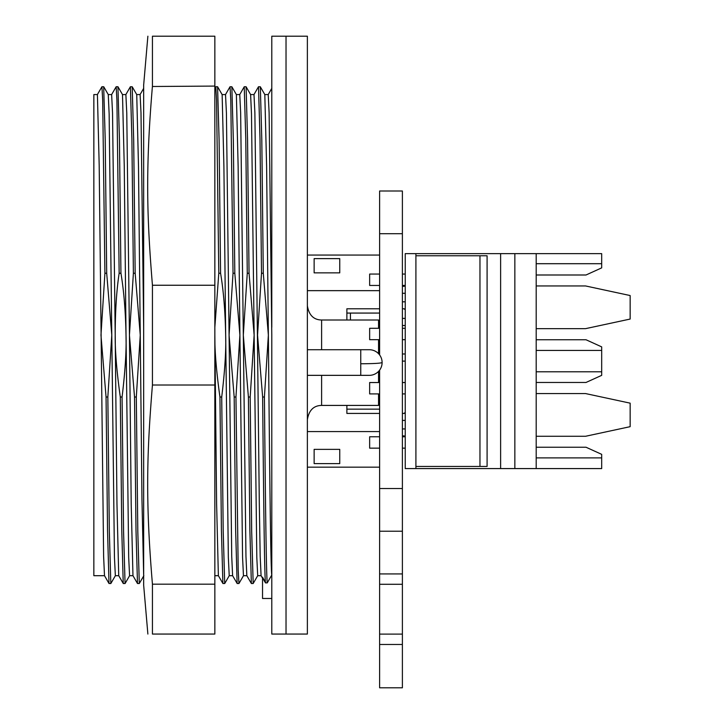 <?xml version="1.0" encoding="UTF-8"?>
<svg xmlns="http://www.w3.org/2000/svg" width="724" height="724" viewBox="0 0 724 724"><rect width="100%" height="100%" fill="white"/><g stroke="black" fill="none" stroke-linecap="round" stroke-linejoin="round"><path stroke-width="1.09" d="M402.39 233.707L379.611 233.707L379.611 191L402.39 191L402.39 531.217L379.611 531.217L379.611 370.127A12.815 12.815 0 0 1 369.294 375.349L360.751 375.349L369.294 375.349A12.815 12.815 0 0 0 382.109 362.534A12.815 12.815 0 0 1 369.294 375.349A12.815 12.815 0 0 0 379.611 370.127A12.815 12.815 0 0 1 378.552 371.394L378.552 382.534M379.611 233.707L379.611 354.941A12.815 12.815 0 0 0 369.294 349.719A12.815 12.815 0 0 1 382.109 362.534C380.842 363.285 373.729 363.701 360.751 363.765L360.751 375.349L307.374 375.349M379.611 644.469L379.611 687.8L402.39 687.8L402.39 644.469L379.611 644.469L379.611 531.217M402.39 531.217L402.39 644.469M402.39 573.924L379.611 573.924M402.39 584.286L379.611 584.286M402.39 634.106L379.611 634.106M405.033 436.771L404.182 435.911L402.39 435.911M402.39 428.943L405.241 428.943M405.241 420.4L402.39 420.4M404.182 413.422L402.39 413.422L404.182 413.422L405.241 412.363M379.611 413.422L346.877 413.422L346.877 405.413M346.877 320.008L346.877 308.795L379.611 308.795M404.182 308.795L402.39 308.795L404.182 308.795L405.241 309.854M405.241 301.827L402.39 301.827M402.39 293.283L405.241 293.283M405.033 285.455L404.182 286.306L402.39 286.306M339.755 463.604L314.135 463.604L314.135 449.369L339.755 449.369L339.755 463.604M307.374 467.161L379.611 467.161M379.611 431.576L307.374 431.576M307.374 255.065L379.611 255.065M350.434 320.008L350.434 313.067M378.552 395.983L379.611 395.983M379.611 409.151L346.877 409.151M379.611 313.067L346.877 313.067M379.611 290.65L307.374 290.65M339.755 272.858L339.755 258.622L314.135 258.622L314.135 272.858L339.755 272.858M402.39 353.991L405.241 353.991M402.39 361.113L405.241 361.113M405.241 325.519L402.39 325.519M402.39 318.406L405.241 318.406M536.194 274.993L586.024 274.993L601.68 267.871L601.68 253.635L405.241 253.635L405.241 468.582L601.68 468.582L601.68 454.346L586.024 447.233L536.194 447.233M536.194 382.462L586.024 382.462L601.68 375.349L601.68 346.877L586.024 339.755L536.194 339.755M536.194 457.903L601.68 457.903M536.194 263.699L601.68 263.699M536.194 350.434L601.68 350.434M536.194 371.783L601.68 371.783M536.194 253.635L536.194 468.582M536.194 328.651L585.562 328.651L630.151 319.058L630.151 295.546L585.562 285.953L536.194 285.953M536.194 436.273L585.562 436.273L630.151 426.671L630.151 403.159L585.562 393.566L536.194 393.566M415.911 253.635L415.911 468.582M479.967 255.771L479.967 466.446L487.089 466.446L487.089 255.771L415.911 255.771M500.619 253.635L500.619 468.582M514.845 253.635L514.845 468.582M479.967 466.446L415.911 466.446M405.241 328.298L402.39 328.298M379.611 328.298L369.647 328.298L369.647 339.683L379.611 339.683M405.241 339.683L402.39 339.683M379.611 285.455L369.647 285.455L369.647 274.061L379.611 274.061M379.611 393.919L369.647 393.919L369.647 382.534L379.611 382.534M379.611 448.156L369.647 448.156L369.647 436.771L379.611 436.771M405.241 274.061L402.39 274.061M405.241 285.455L402.39 285.455M405.241 382.534L402.39 382.534M405.241 393.919L402.39 393.919M405.241 436.771L402.39 436.771M405.241 448.156L402.39 448.156M264.423 397.005C265.364 498.257 266.305 576.938 267.247 582.892L271.762 575.046C270.631 568.738 269.491 455.957 268.369 335.131L264.423 397.005L262.64 397.005L257.554 335.131L261.5 273.256L263.283 273.256L268.369 335.131L266.613 166.294L264.812 94.563L268.224 94.563L269.12 112.854L271.79 335.067M132.981 575.698L129.578 575.698L128.691 557.408L126.021 335.131C126.51 350.697 125.189 371.322 122.075 397.005L120.293 397.005C116.718 371.358 115.016 350.733 115.207 335.131L116.962 503.859L118.727 575.671L123.279 583.526L125.098 583.499L129.614 575.671M118.745 575.698L115.351 575.698L114.455 557.435L111.786 335.131L107.84 397.005L109.333 531.452L110.826 583.526L115.388 575.671M143.669 575.218L141.967 499.931L140.257 335.131L136.311 397.005L137.804 531.416L139.298 583.526L143.85 575.671M136.311 397.005L134.528 397.005L129.442 335.131L131.198 504.022L132.963 575.671L137.479 583.499L139.298 583.526M104.509 575.698L93.849 575.698L93.849 94.563L97.414 94.563L99.188 165.181L103.613 556.285L104.491 575.671L109.007 583.499L110.826 583.526M236.359 94.563L239.762 94.563L240.649 112.763L245.961 556.385L246.839 575.671L251.364 583.499L249.88 530.249L248.404 397.005L243.318 335.131L247.264 273.256L249.047 273.256L254.133 335.131L250.187 397.005L248.404 397.005M246.857 575.698L243.463 575.698L242.567 557.389L239.897 335.131L235.952 397.005L234.169 397.005L229.083 335.131L231.725 556.267L232.603 575.671L237.182 583.526M232.621 575.698L229.227 575.698L228.341 557.408L225.671 335.131C226.15 350.697 224.838 371.322 221.716 397.005L219.942 397.005C216.358 371.358 214.666 350.733 214.847 335.131L216.612 503.859L218.367 575.671L222.929 583.526L224.739 583.499L229.264 575.671M261.093 575.698L257.699 575.698L256.812 557.507L251.49 113.912L250.613 94.6L246.097 86.762L247.572 140.049L249.047 273.256M250.594 94.563L253.997 94.563L254.884 112.872L259.301 503.126L260.188 556.186L261.074 575.671L262.531 578.195M218.386 575.698L214.992 575.698L214.847 575.218M122.075 397.005L123.569 531.434L125.062 583.526M117.931 86.735L119.46 140.022L120.935 273.256C123.849 290.523 125.551 311.139 126.021 335.131L124.266 166.393L122.501 94.591L125.876 94.563L126.772 113.089L129.442 335.131L133.388 273.256L135.171 273.256L140.257 335.131L138.501 166.665L136.736 94.591L132.211 86.762L133.687 140.031L135.171 273.256M103.686 86.744L105.224 140.013L106.7 273.256L111.786 335.131L109.143 113.976L108.265 94.591L103.74 86.762M125.84 94.591L130.365 86.762L132.211 86.762M97.369 94.6L101.93 86.735L102.681 100.12L104.917 273.256L106.7 273.256M107.84 397.005L106.057 397.005L107.532 530.221L109.007 583.499M111.605 94.591L116.166 86.735L116.917 100.138L119.152 273.256L120.935 273.256M120.293 397.005L121.768 530.24L123.243 583.499M130.401 86.735L131.895 138.8L133.388 273.256M134.528 397.005L136.003 530.249L137.479 583.499M106.057 397.005L100.971 335.131L104.917 273.256M108.247 94.563L111.641 94.563L112.537 112.953L115.207 335.131C115.225 311.22 116.537 290.596 119.152 273.256M136.718 94.563L140.112 94.563L140.999 112.763L143.669 327.284M214.847 327.284L218.793 273.256L220.576 273.256C223.499 290.532 225.191 311.157 225.671 335.131L223.906 166.393L222.141 94.591L225.526 94.563L226.422 113.089L229.083 335.131L233.028 273.256L234.811 273.256L239.897 335.131L238.142 166.665L236.377 94.591L231.861 86.762L233.336 140.031L234.811 273.256M271.79 335.131L271.79 634.061L307.374 634.061L307.374 36.2L286.025 36.2L286.025 634.061L286.025 36.2L271.79 36.2L271.79 327.284M307.374 349.719L369.294 349.719A12.815 12.815 0 0 1 379.611 354.941M251.4 583.526L253.174 583.508L257.717 575.661M260.26 86.762L258.513 86.762L260.007 138.918L261.5 273.256M262.64 397.005C263.581 498.257 264.522 576.938 265.473 582.892L262.531 577.806L262.531 598.476L271.79 598.476M262.531 577.227L265.789 582.892M250.187 397.005L251.681 531.534L253.174 583.526M260.332 86.762L261.807 140.058L263.283 273.256M267.247 582.892L265.473 582.892M378.552 393.919L378.552 405.413L321.61 405.413C313.646 405.567 308.904 410.309 307.374 419.649M378.552 328.298L378.552 320.008L321.61 320.008C313.646 319.854 308.904 315.112 307.374 305.772M378.552 339.683L378.552 353.674M214.847 88.364L215.806 86.735L216.557 100.138L218.793 273.256M219.942 397.005L221.417 530.24L222.892 583.499M225.49 94.591L230.042 86.735L230.793 100.102L233.028 273.256M234.169 397.005L235.653 530.249L237.128 583.499M244.232 86.79L245.771 138.827L247.264 273.256M217.58 86.735L219.101 140.022L220.576 273.256M221.716 397.005L223.209 531.434L224.702 583.526M230.042 86.735L231.861 86.762M235.952 397.005L238.196 570.132L238.938 583.526L243.499 575.671M152.438 335.131L152.438 385.014L214.847 385.014L214.847 36.2L152.438 36.2L152.438 86.084C145.271 170.864 146.999 218.666 152.438 285.247L152.438 335.131M152.438 385.014C147.008 451.613 145.252 499.044 152.438 584.178L214.847 584.178L214.847 385.014M214.847 584.178L214.847 634.061L152.438 634.061C146.239 634.061 146.239 634.061 152.438 634.061L152.438 584.178M147.877 634.061L143.669 585.309L143.669 84.952L147.877 36.2M152.438 36.2C146.239 36.2 146.239 36.2 152.438 36.2M152.402 86.491L214.847 86.084M152.438 285.247L214.847 285.247M402.39 488.51L379.611 488.51M379.611 370.127A12.815 12.815 0 0 1 378.552 371.394M369.294 349.719L360.751 349.719L360.751 363.765M321.61 405.413L321.61 375.349M321.61 349.719L321.61 320.008M116.166 86.735L117.949 86.735L122.501 94.591M101.93 86.744L103.713 86.744M140.094 94.563L143.669 88.373M271.79 88.373L268.215 94.563M253.961 94.6L258.477 86.762M260.305 86.78L264.83 94.609M239.725 94.591L244.241 86.762L246.06 86.744M215.806 86.735L217.589 86.735L222.141 94.591M237.164 583.526L238.938 583.526"/></g></svg>
